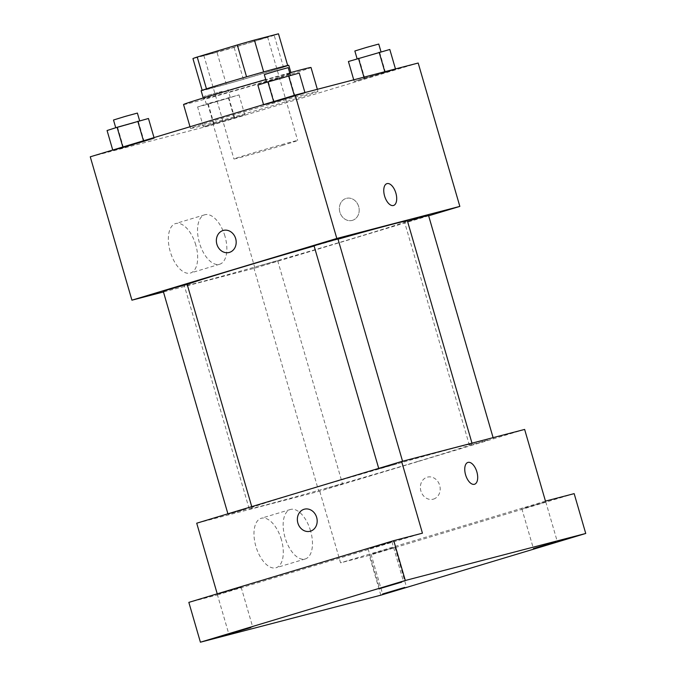 <?xml version="1.0" encoding="UTF-8"?>
<svg xmlns="http://www.w3.org/2000/svg" width="676" height="676" viewBox="0 0 676 676"><rect width="100%" height="100%" fill="white"/><g stroke="black" fill="none" stroke-linecap="round" stroke-linejoin="round"><path stroke-width="0.51" stroke-dasharray="3.38 2.54" d="M282.196 145.467A33.183 0.549 163.8 0 0 297.66 140.481A33.183 0.549 163.8 0 0 265.643 149.219A33.183 0.549 163.8 0 0 233.93 158.995A33.183 0.549 163.8 0 0 250.162 154.779A33.183 0.549 163.8 0 0 282.196 145.467M252.114 41.92A33.183 0.549 163.8 0 0 267.578 36.935A33.183 0.549 163.8 0 0 235.561 45.664A33.183 0.549 163.8 0 0 203.848 55.449A33.183 0.549 163.8 0 0 220.08 51.232A33.183 0.549 163.8 0 0 252.114 41.92M263.665 71.909L263.674 71.935A44.565 0.735 163.8 0 0 246.554 76.827L206.476 88.902A44.565 0.735 163.8 0 0 202.2 90.449L226.266 84.179L217.004 52.314L192.947 58.584M226.266 84.179A44.565 0.735 163.8 0 0 243.377 79.278L283.464 67.211L274.202 35.346A44.565 0.735 163.8 0 0 278.478 33.8M274.202 35.346L234.124 47.421A44.565 0.735 163.8 0 1 217.004 52.314M263.674 71.935L287.68 65.471M243.377 79.278L234.124 47.421M283.464 67.211A44.565 0.735 163.8 0 0 287.731 65.665M288.779 65.327A45.63 0.752 -16.2 0 1 245.177 78.779A45.63 0.752 -16.2 0 1 201.152 90.787M284.85 74.706A45.63 0.752 163.8 0 0 235.476 88.691A45.63 0.752 163.8 0 0 203.468 98.747A45.63 0.752 163.8 0 0 225.792 92.942A45.63 0.752 163.8 0 0 269.834 80.14A45.63 0.752 163.8 0 0 291.094 73.287A45.63 0.752 163.8 0 0 284.85 74.706M183.551 104.535A66.366 1.099 163.8 0 0 216.024 96.093A66.366 1.099 163.8 0 0 280.084 77.47A66.366 1.099 163.8 0 0 311.011 67.507M289.717 72.847A66.366 1.099 163.8 0 0 265.752 79.565M287.03 101.366A66.366 1.099 163.8 0 0 317.957 91.395A66.366 1.099 163.8 0 0 253.922 108.861A66.366 1.099 163.8 0 0 190.497 128.432A66.366 1.099 163.8 0 0 222.962 119.99A66.366 1.099 163.8 0 0 287.03 101.366M273.704 101.78L305.053 92.984L274.321 102.245L263.665 105.017L273.704 101.78L305.053 92.984L274.321 102.245L263.665 105.017L273.645 101.569M122.897 147.199L154.246 138.411L123.505 147.664L112.858 150.444L122.897 147.199L154.246 138.411L123.505 147.664L112.858 150.444L122.838 146.996M418.182 63.029L213.278 124.739L90.263 156.807M364.246 78.179L395.595 69.391L354.207 81.424L395.595 69.391L354.207 81.424L364.246 78.179L363.95 77.165M213.439 123.607L244.788 114.81L203.4 126.843L244.788 114.81L203.4 126.843L213.439 123.607L207.65 103.69L239 94.893L208.267 104.155L197.612 106.935L207.65 103.69M187.176 284.41A116.137 1.918 163.8 0 0 184.354 285.695A116.137 1.918 163.8 0 0 241.171 270.915A116.137 1.918 163.8 0 0 353.286 238.324A116.137 1.918 163.8 0 0 407.408 220.891M338.042 239.194A116.137 1.918 163.8 0 0 314.112 246.022M428.643 215.796L254.936 268.118L163.457 291.956M163.254 291.272L187.151 284.326M314.061 245.853L337.958 238.907M407.518 221.263L428.5 215.306M259.592 265.803L277.692 260.733L259.592 265.803M254.936 268.118L213.278 124.739M195.778 244.974A25.832 13.19 73.2 0 0 175.566 223.57A25.832 13.19 73.2 0 0 170.386 252.106A25.832 13.19 73.2 0 0 190.463 273.036A25.832 13.19 73.2 0 0 195.778 244.974M352.466 220.334A11.407 9.81 -104.6 0 0 358.728 206.729A11.407 9.81 -104.6 0 0 346.408 198.347A11.407 9.81 -104.6 0 0 339.8 211.85A11.407 9.81 -104.6 0 0 352.162 220.418A11.407 9.81 -104.6 0 0 352.466 220.334A11.407 9.81 -104.6 0 0 358.728 206.729A11.407 9.81 -104.6 0 0 346.408 198.347A11.407 9.81 -104.6 0 0 339.791 211.858A11.407 9.81 -104.6 0 0 352.162 220.418A11.407 9.81 -104.6 0 0 352.466 220.334M223.401 230.406L223.393 230.406A11.407 9.81 75.4 0 1 223.401 230.406A11.407 9.81 75.4 0 1 235.763 238.966A11.407 9.81 75.4 0 1 229.147 252.478L229.147 252.478M224.956 236.186A25.832 13.19 73.2 0 0 204.744 214.782A25.832 13.19 73.2 0 0 199.564 243.318A25.832 13.19 73.2 0 0 219.641 264.248A25.832 13.19 73.2 0 0 224.956 236.186M393.516 205.479L393.516 205.479A11.407 5.822 -106.8 0 1 384.652 196.234A11.407 5.822 -106.8 0 1 386.934 183.635L386.942 183.635M418.081 461.353A116.137 1.918 163.8 0 0 472.203 443.912A116.137 1.918 163.8 0 0 360.139 474.476A116.137 1.918 163.8 0 0 249.148 508.724A116.137 1.918 163.8 0 0 305.966 493.945A116.137 1.918 163.8 0 0 418.081 461.353M324.387 488.832L342.487 483.754L324.387 488.832M396.956 463.804L378.856 468.874L396.956 463.804M487.497 440.203L469.397 445.281L487.497 440.203M246.149 509.222L228.049 514.301L246.149 509.222M524.635 429.429L319.731 491.148L196.716 523.207M380.833 595.176L369.265 555.351L340.56 562.829L319.731 491.148M217.233 593.824L217.545 594.888L188.841 602.375M281.402 539.693A25.832 13.19 73.2 0 0 261.19 518.289A25.832 13.19 73.2 0 0 256.01 546.825A25.832 13.19 73.2 0 0 276.087 567.747A25.832 13.19 73.2 0 0 281.402 539.693M217.545 594.888L422.441 533.178M545.464 501.119L340.56 562.829M433.468 499.116A11.407 9.81 -104.6 0 0 439.721 485.512A11.407 9.81 -104.6 0 0 427.409 477.129A11.407 9.81 -104.6 0 0 420.793 490.641A11.407 9.81 -104.6 0 0 433.155 499.201A11.407 9.81 -104.6 0 0 433.468 499.116M433.46 499.116A11.407 9.81 -104.6 0 0 439.721 485.512A11.407 9.81 -104.6 0 0 427.401 477.129A11.407 9.81 -104.6 0 0 420.793 490.641A11.407 9.81 -104.6 0 0 433.155 499.201A11.407 9.81 -104.6 0 0 433.46 499.116M304.394 509.189L304.386 509.189A11.407 9.81 75.4 0 1 304.394 509.189A11.407 9.81 75.4 0 1 316.757 517.757A11.407 9.81 75.4 0 1 310.149 531.26A11.407 9.81 75.4 0 1 310.14 531.268L310.14 531.268M310.58 530.905A25.832 13.19 73.2 0 0 290.367 509.501A25.832 13.19 73.2 0 0 285.188 538.037A25.832 13.19 73.2 0 0 305.265 558.959A25.832 13.19 73.2 0 0 310.58 530.905M474.51 484.261L474.51 484.261A11.407 5.822 -106.8 0 1 465.646 475.017A11.407 5.822 -106.8 0 1 467.927 462.418A11.407 5.822 -106.8 0 1 467.936 462.418L467.936 462.418M369.772 548.422L391.97 541.865L369.772 548.422M218.965 593.841L241.163 587.283L218.965 593.841M523.545 508.344L545.743 501.786L523.545 508.344M372.738 553.762L394.936 547.205L372.738 553.762M574.161 493.632L369.265 555.351M224.457 99.313L206.357 104.383L224.457 99.313M234.133 117.59L228.344 97.674M244.788 114.81L239 94.893M234.741 118.046L228.961 98.138M214.047 124.071L208.267 104.155M203.4 126.843L197.612 106.935M222.142 91.344L204.042 96.423L222.142 91.344M148.458 118.494L107.07 130.527M133.916 122.905L115.816 127.984L133.916 122.905M154.246 138.411L154.01 137.6M144.208 141.647L138.419 121.731M123.505 147.664L117.725 127.747M113.5 120.015L137.397 113.078M389.807 49.475L348.419 61.508M375.264 53.886L357.165 58.964L375.264 53.886M384.94 72.163L384.813 71.724M395.595 69.391L395.468 68.952M385.548 72.628L379.768 52.72M364.854 78.644L359.074 58.736M354.207 81.424L353.742 79.827M354.849 50.996L378.746 44.058M299.265 73.076L257.877 85.108M284.723 77.487L266.623 82.565L284.723 77.487M305.053 92.984L304.927 92.544M295.015 96.229L289.227 76.312M274.321 102.245L268.533 82.328M264.308 74.597L288.204 67.651M203.848 55.449L233.93 158.995M267.578 36.935L297.66 140.481M291.094 73.287L290.874 72.526M203.468 98.747L203.248 97.986M317.957 91.395L317.348 89.308M190.497 128.432L190.007 126.758M204.744 214.782L175.566 223.57M219.641 264.248L190.463 273.036M472.203 443.912L471.983 443.152M249.148 508.724L184.354 285.695M253.796 267.671L318.59 490.7M277.692 260.733L342.487 483.754M402.761 461.936L402.558 461.243M378.856 468.874L378.712 468.392M493.294 438.335L493.1 437.651M469.397 445.281L404.603 222.252M251.954 507.355L251.742 506.628M228.049 514.301L227.905 513.811M290.367 509.501L261.19 518.289M305.265 558.959L276.087 567.747M368.074 548.802L379.642 588.627M391.97 541.865L403.538 581.69M521.838 508.724L533.415 548.557M545.743 501.786L557.311 541.611M371.031 554.151L382.608 593.976M394.936 547.205L406.504 587.03M217.258 594.229L228.834 634.054M241.163 587.283L252.731 627.108M230.254 97.445L227.939 89.477M206.357 104.383L204.042 96.423"/><path stroke-width="1.01" d="M206.467 88.86L197.223 57.038A44.565 0.735 163.8 0 0 192.947 58.584L202.166 90.322M197.223 57.038L237.301 44.962A44.565 0.735 163.8 0 1 254.413 40.07L278.478 33.8L287.68 65.471M263.665 71.909L254.413 40.07M203.248 97.986L201.152 90.787A45.63 0.752 -16.2 0 1 233.161 80.723A45.63 0.752 -16.2 0 1 282.534 66.738A45.63 0.752 -16.2 0 1 288.779 65.327L290.874 72.526M246.546 76.811L237.301 44.962M317.348 89.308L311.011 67.507A66.366 1.099 163.8 0 0 289.717 72.847M265.752 79.565A66.366 1.099 163.8 0 0 183.551 104.535L190.007 126.758M163.457 291.956L131.921 300.178L90.263 156.807L295.167 95.088L418.182 63.029L459.841 206.4L428.643 215.796M131.921 300.178L336.817 238.467L295.167 95.088M336.817 238.467L459.841 206.4M386.934 183.635A11.407 5.822 -106.8 0 1 395.866 193.082A11.407 5.822 -106.8 0 1 393.516 205.479A11.407 5.822 -106.8 0 1 384.652 196.234A11.407 5.822 -106.8 0 1 386.942 183.635A11.407 5.822 -106.8 0 1 395.866 193.082A11.407 5.822 -106.8 0 1 393.516 205.479M471.983 443.152L407.408 220.891A116.137 1.918 163.8 0 0 338.042 239.194M314.112 246.022A116.137 1.918 163.8 0 0 187.176 284.41M251.742 506.628L187.151 284.326L166.71 290.114L163.254 291.272L227.905 513.811M402.558 461.243L337.958 238.907L317.526 244.695L314.061 245.853L378.712 468.392M493.1 437.651L428.5 215.306L407.518 221.263M229.147 252.478A11.407 9.81 75.4 0 1 216.835 244.095A11.407 9.81 75.4 0 1 223.088 230.491A11.407 9.81 75.4 0 1 223.393 230.406A11.407 9.81 75.4 0 1 235.763 238.966A11.407 9.81 75.4 0 1 229.147 252.478A11.407 9.81 75.4 0 1 216.827 244.095A11.407 9.81 75.4 0 1 223.088 230.491A11.407 9.81 75.4 0 1 223.393 230.406M401.62 461.488L524.635 429.429L545.464 501.119L574.161 493.632L585.737 533.465L380.833 595.176L200.409 642.2L188.841 602.375L393.736 540.656L422.441 533.178L401.62 461.488L196.716 523.207L217.233 593.824M200.409 642.2L405.313 580.49L393.736 540.656M405.313 580.49L585.737 533.465M467.936 462.418A11.407 5.822 -106.8 0 1 476.859 471.873A11.407 5.822 -106.8 0 1 474.51 484.261A11.407 5.822 -106.8 0 1 465.646 475.017A11.407 5.822 -106.8 0 1 467.936 462.418A11.407 5.822 -106.8 0 1 476.859 471.873A11.407 5.822 -106.8 0 1 474.51 484.261M310.14 531.268A11.407 9.81 75.4 0 1 297.829 522.878A11.407 9.81 75.4 0 1 304.09 509.273A11.407 9.81 75.4 0 1 304.386 509.189A11.407 9.81 75.4 0 1 316.757 517.757A11.407 9.81 75.4 0 1 310.14 531.268A11.407 9.81 75.4 0 1 297.82 522.878A11.407 9.81 75.4 0 1 304.082 509.273A11.407 9.81 75.4 0 1 304.386 509.189M251.024 627.497L228.834 634.054L251.024 627.497M404.797 587.419L382.608 593.976L404.797 587.419M555.604 542L533.415 548.557L555.604 542M401.831 582.07L379.642 588.627L401.831 582.07M112.74 150.038L107.07 130.527L117.109 127.291L148.458 118.494L154.01 137.6M122.838 146.996L117.109 127.291M143.473 140.777L137.803 121.274M139.645 120.793L137.397 113.078L125.39 116.348L113.5 120.015L115.74 127.73M353.742 79.827L348.419 61.508L389.807 49.475L395.468 68.952M363.95 77.165L358.457 58.271M384.813 71.724L379.151 52.255M380.994 51.773L378.746 44.058L366.738 47.328L354.849 50.996L357.089 58.711M263.547 104.611L257.877 85.108L267.916 81.864L299.265 73.076L304.927 92.544M273.645 101.569L267.916 81.864M294.28 95.358L288.61 75.847M290.452 75.374L288.204 67.651L276.205 70.929L264.308 74.597L266.547 82.311"/></g></svg>
